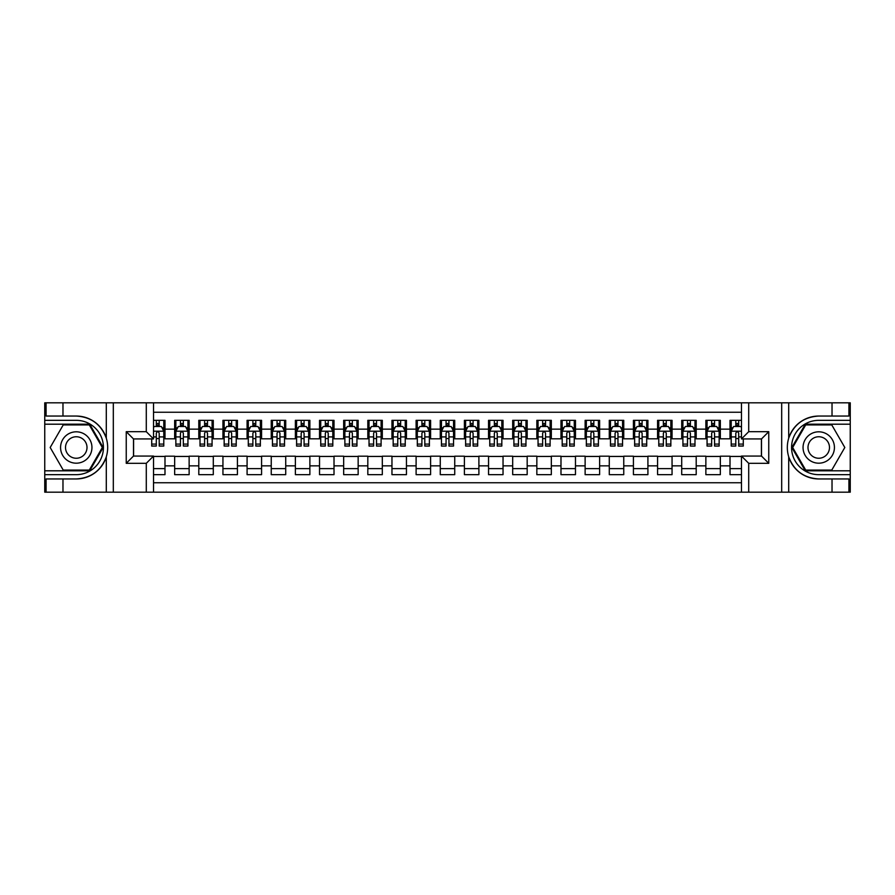 <?xml version="1.0" encoding="UTF-8"?>
<svg xmlns="http://www.w3.org/2000/svg" width="895" height="895" viewBox="0 0 895 895"><rect width="100%" height="100%" fill="white"/><g stroke="black" fill="none" stroke-linecap="round" stroke-linejoin="round"><path stroke-width="1.34" d="M153.526 492.172L741.474 492.172L741.474 456.07L761.511 456.07L761.511 438.93L741.474 438.93L741.474 402.828L153.526 402.828L153.526 438.93L133.489 438.93L133.489 456.07L153.526 456.07L153.526 492.172L62.974 492.172L62.974 478.948L76.265 478.948C91.044 478.053 101.045 470.692 106.292 456.842C108.138 450.621 108.138 444.39 106.292 438.158C101.045 424.308 91.044 416.947 76.265 416.052L62.974 416.052L62.974 402.828L44.75 402.828L44.75 470.804L89.713 470.804L103.16 447.5L89.713 424.196L44.75 424.196M741.474 420.337L730.007 420.337L730.007 429.152L720.341 429.152L720.341 438.807L730.007 438.807L730.007 429.152M720.341 429.152L720.341 420.337L705.864 420.337L705.864 429.152L696.198 429.152L696.198 438.807L705.864 438.807L705.864 429.152M696.198 429.152L696.198 420.337L681.71 420.337L681.71 429.152L672.055 429.152L672.055 438.807L681.71 438.807L681.71 429.152M672.055 429.152L672.055 420.337L657.568 420.337L657.568 429.152L647.913 429.152L647.913 438.807L657.568 438.807L657.568 429.152M647.913 429.152L647.913 420.337L633.425 420.337L633.425 429.152L623.759 429.152L623.759 438.807L633.425 438.807L633.425 429.152M623.759 429.152L623.759 420.337L609.271 420.337L609.271 429.152L599.616 429.152L599.616 438.807L609.271 438.807L609.271 429.152M599.616 429.152L599.616 420.337L585.129 420.337L585.129 429.152L575.474 429.152L575.474 438.807L585.129 438.807L585.129 429.152M575.474 429.152L575.474 420.337L560.986 420.337L560.986 429.152L551.331 429.152L551.331 438.807L560.986 438.807L560.986 429.152M551.331 429.152L551.331 420.337L536.843 420.337L536.843 429.152L527.177 429.152L527.177 438.807L536.843 438.807L536.843 429.152M527.177 429.152L527.177 420.337L512.69 420.337L512.69 429.152L503.035 429.152L503.035 438.807L512.69 438.807L512.69 429.152M503.035 429.152L503.035 420.337L488.547 420.337L488.547 429.152L478.892 429.152L478.892 438.807L488.547 438.807L488.547 429.152M478.892 429.152L478.892 420.337L464.404 420.337L464.404 429.152L454.738 429.152L454.738 438.807L464.404 438.807L464.404 429.152M454.738 429.152L454.738 420.337L440.262 420.337L440.262 429.152L430.596 429.152L430.596 438.807L440.262 438.807L440.262 429.152M430.596 429.152L430.596 420.337L416.108 420.337L416.108 429.152L406.453 429.152L406.453 438.807L416.108 438.807L416.108 429.152M406.453 429.152L406.453 420.337L391.965 420.337L391.965 429.152L382.31 429.152L382.31 438.807L391.965 438.807L391.965 429.152M382.31 429.152L382.31 420.337L367.823 420.337L367.823 429.152L358.157 429.152L358.157 438.807L367.823 438.807L367.823 429.152M358.157 429.152L358.157 420.337L343.669 420.337L343.669 429.152L334.014 429.152L334.014 438.807L343.669 438.807L343.669 429.152M334.014 429.152L334.014 420.337L319.526 420.337L319.526 429.152L309.871 429.152L309.871 438.807L319.526 438.807L319.526 429.152M309.871 429.152L309.871 420.337L295.384 420.337L295.384 429.152L285.729 429.152L285.729 438.807L295.384 438.807L295.384 429.152M285.729 429.152L285.729 420.337L271.241 420.337L271.241 429.152L261.575 429.152L261.575 438.807L271.241 438.807L271.241 429.152M261.575 429.152L261.575 420.337L247.087 420.337L247.087 429.152L237.432 429.152L237.432 438.807L247.087 438.807L247.087 429.152M237.432 429.152L237.432 420.337L222.944 420.337L222.944 429.152L213.29 429.152L213.29 438.807L222.944 438.807L222.944 429.152M213.29 429.152L213.29 420.337L198.802 420.337L198.802 429.152L189.136 429.152L189.136 438.807L198.802 438.807L198.802 429.152M189.136 429.152L189.136 420.337L174.659 420.337L174.659 438.807L164.993 438.807L164.993 420.337L153.526 420.337M153.526 474.663L164.993 474.663L164.993 456.193L174.659 456.193L174.659 474.663L189.136 474.663L189.136 456.193L198.802 456.193L198.802 465.847L189.136 465.847M198.802 465.847L198.802 474.663L213.29 474.663L213.29 456.193L222.944 456.193L222.944 465.847L213.29 465.847M222.944 465.847L222.944 474.663L237.432 474.663L237.432 456.193L247.087 456.193L247.087 465.847L237.432 465.847M247.087 465.847L247.087 474.663L261.575 474.663L261.575 456.193L271.241 456.193L271.241 465.847L261.575 465.847M271.241 465.847L271.241 474.663L285.729 474.663L285.729 456.193L295.384 456.193L295.384 465.847L285.729 465.847M295.384 465.847L295.384 474.663L309.871 474.663L309.871 456.193L319.526 456.193L319.526 465.847L309.871 465.847M319.526 465.847L319.526 474.663L334.014 474.663L334.014 456.193L343.669 456.193L343.669 465.847L334.014 465.847M343.669 465.847L343.669 474.663L358.157 474.663L358.157 456.193L367.823 456.193L367.823 465.847L358.157 465.847M367.823 465.847L367.823 474.663L382.31 474.663L382.31 456.193L391.965 456.193L391.965 465.847L382.31 465.847M391.965 465.847L391.965 474.663L406.453 474.663L406.453 456.193L416.108 456.193L416.108 465.847L406.453 465.847M416.108 465.847L416.108 474.663L430.596 474.663L430.596 456.193L440.262 456.193L440.262 465.847L430.596 465.847M440.262 465.847L440.262 474.663L454.738 474.663L454.738 456.193L464.404 456.193L464.404 465.847L454.738 465.847M464.404 465.847L464.404 474.663L478.892 474.663L478.892 456.193L488.547 456.193L488.547 465.847L478.892 465.847M488.547 465.847L488.547 474.663L503.035 474.663L503.035 456.193L512.69 456.193L512.69 465.847L503.035 465.847M512.69 465.847L512.69 474.663L527.177 474.663L527.177 456.193L536.843 456.193L536.843 465.847L527.177 465.847M536.843 465.847L536.843 474.663L551.331 474.663L551.331 456.193L560.986 456.193L560.986 465.847L551.331 465.847M560.986 465.847L560.986 474.663L575.474 474.663L575.474 456.193L585.129 456.193L585.129 465.847L575.474 465.847M585.129 465.847L585.129 474.663L599.616 474.663L599.616 456.193L609.271 456.193L609.271 465.847L599.616 465.847M609.271 465.847L609.271 474.663L623.759 474.663L623.759 456.193L633.425 456.193L633.425 465.847L623.759 465.847M633.425 465.847L633.425 474.663L647.913 474.663L647.913 456.193L657.568 456.193L657.568 465.847L647.913 465.847M657.568 465.847L657.568 474.663L672.055 474.663L672.055 456.193L681.71 456.193L681.71 465.847L672.055 465.847M681.71 465.847L681.71 474.663L696.198 474.663L696.198 456.193L705.864 456.193L705.864 465.847L696.198 465.847M705.864 465.847L705.864 474.663L720.341 474.663L720.341 456.193L730.007 456.193L730.007 465.847L720.341 465.847M741.474 412.248L153.526 412.248M153.526 482.752L741.474 482.752M730.007 465.847L730.007 474.663L741.474 474.663M133.601 438.93L133.601 456.07M761.399 456.07L761.399 438.93M156.301 426.378L159.198 426.378M163.785 426.378L164.993 426.378M156.301 438.561L159.198 438.561M163.785 438.561L164.993 438.561M153.526 456.439L164.993 456.439M153.526 468.622L164.993 468.622M174.659 438.561L175.856 438.561M180.443 438.561L183.341 438.561M187.939 438.561L189.136 438.561M174.659 426.378L175.856 426.378M180.443 426.378L183.341 426.378M187.939 426.378L189.136 426.378M174.659 456.439L189.136 456.439M174.659 468.622L189.136 468.622M198.802 456.439L213.29 456.439M198.802 468.622L213.29 468.622M198.802 426.378L200.01 426.378M204.597 426.378L207.495 426.378M212.081 426.378L213.29 426.378M198.802 438.561L200.01 438.561M204.597 438.561L207.495 438.561M212.081 438.561L213.29 438.561M222.944 456.439L237.432 456.439M222.944 468.622L237.432 468.622M222.944 426.378L224.153 426.378M228.74 426.378L231.637 426.378M236.224 426.378L237.432 426.378M222.944 438.561L224.153 438.561M228.74 438.561L231.637 438.561M236.224 438.561L237.432 438.561M247.087 456.439L261.575 456.439M247.087 468.622L261.575 468.622M247.087 426.378L248.295 426.378M252.882 426.378L255.78 426.378M260.367 426.378L261.575 426.378M247.087 438.561L248.295 438.561M252.882 438.561L255.78 438.561M260.367 438.561L261.575 438.561M271.241 456.439L285.729 456.439M271.241 468.622L285.729 468.622M271.241 426.378L272.449 426.378M277.036 426.378L279.934 426.378M284.52 426.378L285.729 426.378M271.241 438.561L272.449 438.561M277.036 438.561L279.934 438.561M284.52 438.561L285.729 438.561M295.384 456.439L309.871 456.439M295.384 468.622L309.871 468.622M295.384 426.378L296.592 426.378M301.179 426.378L304.076 426.378M308.663 426.378L309.871 426.378M295.384 438.561L296.592 438.561M301.179 438.561L304.076 438.561M308.663 438.561L309.871 438.561M319.526 456.439L334.014 456.439M319.526 468.622L334.014 468.622M319.526 426.378L320.734 426.378M325.321 426.378L328.219 426.378M332.806 426.378L334.014 426.378M319.526 438.561L320.734 438.561M325.321 438.561L328.219 438.561M332.806 438.561L334.014 438.561M343.669 456.439L358.157 456.439M343.669 468.622L358.157 468.622M343.669 426.378L344.877 426.378M349.464 426.378L352.361 426.378M356.948 426.378L358.157 426.378M343.669 438.561L344.877 438.561M349.464 438.561L352.361 438.561M356.948 438.561L358.157 438.561M367.823 456.439L382.31 456.439M367.823 468.622L382.31 468.622M367.823 426.378L369.031 426.378M373.618 426.378L376.515 426.378M381.102 426.378L382.31 426.378M367.823 438.561L369.031 438.561M373.618 438.561L376.515 438.561M381.102 438.561L382.31 438.561M391.965 456.439L406.453 456.439M391.965 468.622L406.453 468.622M391.965 426.378L393.173 426.378M397.76 426.378L400.658 426.378M405.245 426.378L406.453 426.378M391.965 438.561L393.173 438.561M397.76 438.561L400.658 438.561M405.245 438.561L406.453 438.561M416.108 456.439L430.596 456.439M416.108 468.622L430.596 468.622M416.108 426.378L417.316 426.378M421.903 426.378L424.801 426.378M429.387 426.378L430.596 426.378M416.108 438.561L417.316 438.561M421.903 438.561L424.801 438.561M429.387 438.561L430.596 438.561M440.262 456.439L454.738 456.439M440.262 468.622L454.738 468.622M440.262 426.378L441.459 426.378M446.057 426.378L448.943 426.378M453.541 426.378L454.738 426.378M440.262 438.561L441.459 438.561M446.057 438.561L448.943 438.561M453.541 438.561L454.738 438.561M464.404 456.439L478.892 456.439M464.404 468.622L478.892 468.622M464.404 426.378L465.613 426.378M470.199 426.378L473.097 426.378M477.684 426.378L478.892 426.378M464.404 438.561L465.613 438.561M470.199 438.561L473.097 438.561M477.684 438.561L478.892 438.561M488.547 456.439L503.035 456.439M488.547 468.622L503.035 468.622M488.547 426.378L489.755 426.378M494.342 426.378L497.24 426.378M501.826 426.378L503.035 426.378M488.547 438.561L489.755 438.561M494.342 438.561L497.24 438.561M501.826 438.561L503.035 438.561M512.69 456.439L527.177 456.439M512.69 468.622L527.177 468.622M512.69 426.378L513.898 426.378M518.485 426.378L521.382 426.378M525.969 426.378L527.177 426.378M512.69 438.561L513.898 438.561M518.485 438.561L521.382 438.561M525.969 438.561L527.177 438.561M536.843 456.439L551.331 456.439M536.843 468.622L551.331 468.622M536.843 426.378L538.052 426.378M542.639 426.378L545.536 426.378M550.123 426.378L551.331 426.378M536.843 438.561L538.052 438.561M542.639 438.561L545.536 438.561M550.123 438.561L551.331 438.561M560.986 456.439L575.474 456.439M560.986 468.622L575.474 468.622M560.986 426.378L562.194 426.378M566.781 426.378L569.679 426.378M574.266 426.378L575.474 426.378M560.986 438.561L562.194 438.561M566.781 438.561L569.679 438.561M574.266 438.561L575.474 438.561M585.129 456.439L599.616 456.439M585.129 468.622L599.616 468.622M585.129 426.378L586.337 426.378M590.924 426.378L593.821 426.378M598.408 426.378L599.616 426.378M585.129 438.561L586.337 438.561M590.924 438.561L593.821 438.561M598.408 438.561L599.616 438.561M609.271 456.439L623.759 456.439M609.271 468.622L623.759 468.622M609.271 426.378L610.479 426.378M615.066 426.378L617.964 426.378M622.551 426.378L623.759 426.378M609.271 438.561L610.479 438.561M615.066 438.561L617.964 438.561M622.551 438.561L623.759 438.561M633.425 456.439L647.913 456.439M633.425 468.622L647.913 468.622M633.425 426.378L634.633 426.378M639.22 426.378L642.118 426.378M646.705 426.378L647.913 426.378M633.425 438.561L634.633 438.561M639.22 438.561L642.118 438.561M646.705 438.561L647.913 438.561M657.568 456.439L672.055 456.439M657.568 468.622L672.055 468.622M657.568 426.378L658.776 426.378M663.363 426.378L666.26 426.378M670.847 426.378L672.055 426.378M657.568 438.561L658.776 438.561M663.363 438.561L666.26 438.561M670.847 438.561L672.055 438.561M681.71 456.439L696.198 456.439M681.71 468.622L696.198 468.622M681.71 426.378L682.919 426.378M687.505 426.378L690.403 426.378M694.99 426.378L696.198 426.378M681.71 438.561L682.919 438.561M687.505 438.561L690.403 438.561M694.99 438.561L696.198 438.561M705.864 456.439L720.341 456.439M705.864 468.622L720.341 468.622M705.864 426.378L707.061 426.378M711.659 426.378L714.557 426.378M719.144 426.378L720.341 426.378M705.864 438.561L707.061 438.561M711.659 438.561L714.557 438.561M719.144 438.561L720.341 438.561M730.007 456.439L741.474 456.439M730.007 468.622L741.474 468.622M730.007 426.378L731.215 426.378M735.802 426.378L738.699 426.378M730.007 438.561L731.215 438.561M735.802 438.561L738.699 438.561M159.198 423.48L156.301 423.48M151.714 444.088L151.714 446.057L156.301 446.057L156.301 444.088L151.714 444.088L151.714 438.93M162.04 427.821L163.785 427.821L163.785 446.057L159.198 446.057L159.198 433.135C158.236 431.278 157.274 431.278 156.301 433.135L156.301 444.088M163.785 427.821L163.785 420.337M163.785 431.323L161.368 426.49L154.13 426.49L153.526 427.698M156.301 426.49L156.301 420.337M159.198 420.337L159.198 426.49M84.108 433.907A15.696 15.696 0 0 0 62.672 439.658A15.696 15.696 0 0 0 68.412 461.093A15.696 15.696 0 0 0 89.847 455.342A15.696 15.696 0 0 0 84.108 433.907M81.635 438.192A10.74 10.74 0 0 0 66.957 442.13A10.74 10.74 0 0 0 70.884 456.808A10.74 10.74 0 0 0 85.562 452.87A10.74 10.74 0 0 0 81.635 438.192M89.299 470.076L63.221 470.076L50.187 447.5L63.221 424.924L89.299 424.924L102.332 447.5L89.299 470.076M826.588 433.907A15.696 15.696 0 0 0 805.153 439.658A15.696 15.696 0 0 0 810.892 461.093A15.696 15.696 0 0 0 832.328 455.342A15.696 15.696 0 0 0 826.588 433.907M824.116 438.192A10.74 10.74 0 0 0 809.438 442.13A10.74 10.74 0 0 0 813.365 456.808A10.74 10.74 0 0 0 828.043 452.87A10.74 10.74 0 0 0 824.116 438.192M831.779 470.076L805.701 470.076L792.668 447.5L805.701 424.924L831.779 424.924L844.813 447.5L831.779 470.076M146.288 492.172L146.288 463.319L126.24 463.319L126.24 431.681L146.288 431.681L146.288 402.828L113.318 402.828L113.318 492.172M76.265 416.052A31.448 31.448 0 0 1 106.292 438.158L106.292 402.828L62.974 402.828M62.974 492.172L44.75 492.172L44.75 470.804M44.75 474.663L76.265 474.663A27.163 27.163 0 0 0 103.428 447.5A27.163 27.163 0 0 0 76.265 420.337L44.75 420.337M76.265 478.948A31.448 31.448 0 0 0 106.292 456.842L106.292 492.172M106.292 402.828L113.318 402.828M146.288 402.828L153.526 402.828M62.974 478.948L46.081 478.948L46.081 492.172M62.974 416.052L46.081 416.052L46.081 402.828M146.288 463.319L153.526 456.07M126.24 463.319L133.489 456.07M126.24 431.681L133.489 438.93M146.288 431.681L153.526 438.93M741.474 402.828L832.026 402.828L832.026 416.052L818.735 416.052C803.956 416.947 793.954 424.308 788.708 438.158C786.862 444.379 786.862 450.61 788.708 456.842C793.954 470.692 803.956 478.053 818.735 478.948L832.026 478.948L832.026 492.172L850.25 492.172L850.25 424.196L805.287 424.196L791.84 447.5L805.287 470.804L850.25 470.804M748.712 402.828L748.712 431.681L768.76 431.681L768.76 463.319L748.712 463.319L748.712 492.172L781.682 492.172L781.682 402.828M818.735 478.948A31.448 31.448 0 0 1 788.708 456.842L788.708 492.172L832.026 492.172M832.026 402.828L850.25 402.828L850.25 424.196M850.25 420.337L818.735 420.337A27.163 27.163 0 0 0 791.572 447.5A27.163 27.163 0 0 0 818.735 474.663L850.25 474.663M818.735 416.052A31.448 31.448 0 0 0 788.708 438.158L788.708 402.828M788.708 492.172L781.682 492.172M748.712 492.172L741.474 492.172M832.026 416.052L848.919 416.052L848.919 402.828M832.026 478.948L848.919 478.948L848.919 492.172M748.712 431.681L741.474 438.93M768.76 431.681L761.511 438.93M768.76 463.319L761.511 456.07M748.712 463.319L741.474 456.07M183.341 423.48L180.443 423.48M187.939 444.088L183.341 444.088L183.341 446.057L187.939 446.057L187.939 431.323L185.522 426.49L178.273 426.49L175.856 431.323L175.856 446.057L180.443 446.057L180.443 444.088L175.856 444.088M175.856 431.323L175.856 420.337M187.939 431.323L187.939 420.337M180.443 426.49L180.443 420.337M183.341 420.337L183.341 426.49M183.341 444.088L183.341 433.135C182.379 431.278 181.416 431.278 180.443 433.135L180.443 444.088M207.495 423.48L204.597 423.48M212.081 444.088L207.495 444.088L207.495 446.057L212.081 446.057L212.081 431.323L209.665 426.49L202.427 426.49L200.01 431.323L200.01 446.057L204.597 446.057L204.597 444.088L200.01 444.088M200.01 431.323L200.01 420.337M212.081 431.323L212.081 420.337M204.597 426.49L204.597 420.337M207.495 420.337L207.495 426.49M207.495 444.088L207.495 433.135C206.532 431.278 205.559 431.278 204.597 433.135L204.597 444.088M231.637 423.48L228.74 423.48M236.224 444.088L231.637 444.088L231.637 446.057L236.224 446.057L236.224 431.323L233.808 426.49L226.569 426.49L224.153 431.323L224.153 446.057L228.74 446.057L228.74 444.088L224.153 444.088M224.153 431.323L224.153 420.337M236.224 431.323L236.224 420.337M228.74 426.49L228.74 420.337M231.637 420.337L231.637 426.49M231.637 444.088L231.637 433.135C230.675 431.278 229.702 431.278 228.74 433.135L228.74 444.088M255.78 423.48L252.882 423.48M260.367 444.088L255.78 444.088L255.78 446.057L260.367 446.057L260.367 431.323L257.961 426.49L250.712 426.49L248.295 431.323L248.295 446.057L252.882 446.057L252.882 444.088L248.295 444.088M248.295 431.323L248.295 420.337M260.367 431.323L260.367 420.337M252.882 426.49L252.882 420.337M255.78 420.337L255.78 426.49M255.78 444.088L255.78 433.135C254.818 431.278 253.856 431.278 252.882 433.135L252.882 444.088M279.934 423.48L277.036 423.48M284.52 444.088L279.934 444.088L279.934 446.057L284.52 446.057L284.52 431.323L282.104 426.49L274.854 426.49L272.449 431.323L272.449 446.057L277.036 446.057L277.036 444.088L272.449 444.088M272.449 431.323L272.449 420.337M284.52 431.323L284.52 420.337M277.036 426.49L277.036 420.337M279.934 420.337L279.934 426.49M279.934 444.088L279.934 433.135C278.96 431.278 277.998 431.278 277.036 433.135L277.036 444.088M304.076 423.48L301.179 423.48M308.663 444.088L304.076 444.088L304.076 446.057L308.663 446.057L308.663 431.323L306.247 426.49L299.008 426.49L296.592 431.323L296.592 446.057L301.179 446.057L301.179 444.088L296.592 444.088M296.592 431.323L296.592 420.337M308.663 431.323L308.663 420.337M301.179 426.49L301.179 420.337M304.076 420.337L304.076 426.49M304.076 444.088L304.076 433.135C303.114 431.278 302.141 431.278 301.179 433.135L301.179 444.088M328.219 423.48L325.321 423.48M332.806 444.088L328.219 444.088L328.219 446.057L332.806 446.057L332.806 431.323L330.389 426.49L323.151 426.49L320.734 431.323L320.734 446.057L325.321 446.057L325.321 444.088L320.734 444.088M320.734 431.323L320.734 420.337M332.806 431.323L332.806 420.337M325.321 426.49L325.321 420.337M328.219 420.337L328.219 426.49M328.219 444.088L328.219 433.135C327.257 431.278 326.295 431.278 325.321 433.135L325.321 444.088M352.361 423.48L349.464 423.48M356.948 444.088L352.361 444.088L352.361 446.057L356.948 446.057L356.948 431.323L354.543 426.49L347.294 426.49L344.877 431.323L344.877 446.057L349.464 446.057L349.464 444.088L344.877 444.088M344.877 431.323L344.877 420.337M356.948 431.323L356.948 420.337M349.464 426.49L349.464 420.337M352.361 420.337L352.361 426.49M352.361 444.088L352.361 433.135C351.399 431.278 350.437 431.278 349.464 433.135L349.464 444.088M376.515 423.48L373.618 423.48M381.102 444.088L376.515 444.088L376.515 446.057L381.102 446.057L381.102 431.323L378.686 426.49L371.436 426.49L369.031 431.323L369.031 446.057L373.618 446.057L373.618 444.088L369.031 444.088M369.031 431.323L369.031 420.337M381.102 431.323L381.102 420.337M373.618 426.49L373.618 420.337M376.515 420.337L376.515 426.49M376.515 444.088L376.515 433.135C375.542 431.278 374.58 431.278 373.618 433.135L373.618 444.088M400.658 423.48L397.76 423.48M405.245 444.088L400.658 444.088L400.658 446.057L405.245 446.057L405.245 431.323L402.828 426.49L395.59 426.49L393.173 431.323L393.173 446.057L397.76 446.057L397.76 444.088L393.173 444.088M393.173 431.323L393.173 420.337M405.245 431.323L405.245 420.337M397.76 426.49L397.76 420.337M400.658 420.337L400.658 426.49M400.658 444.088L400.658 433.135C399.696 431.278 398.722 431.278 397.76 433.135L397.76 444.088M424.801 423.48L421.903 423.48M429.387 444.088L424.801 444.088L424.801 446.057L429.387 446.057L429.387 431.323L426.971 426.49L419.733 426.49L417.316 431.323L417.316 446.057L421.903 446.057L421.903 444.088L417.316 444.088M417.316 431.323L417.316 420.337M429.387 431.323L429.387 420.337M421.903 426.49L421.903 420.337M424.801 420.337L424.801 426.49M424.801 444.088L424.801 433.135C423.838 431.278 422.876 431.278 421.903 433.135L421.903 444.088M448.943 423.48L446.057 423.48M453.541 444.088L448.943 444.088L448.943 446.057L453.541 446.057L453.541 431.323L451.125 426.49L443.875 426.49L441.459 431.323L441.459 446.057L446.057 446.057L446.057 444.088L441.459 444.088M441.459 431.323L441.459 420.337M453.541 431.323L453.541 420.337M446.057 426.49L446.057 420.337M448.943 420.337L448.943 426.49M448.943 444.088L448.943 433.135C447.981 431.278 447.019 431.278 446.057 433.135L446.057 444.088M473.097 423.48L470.199 423.48M477.684 444.088L473.097 444.088L473.097 446.057L477.684 446.057L477.684 431.323L475.267 426.49L468.029 426.49L465.613 431.323L465.613 446.057L470.199 446.057L470.199 444.088L465.613 444.088M465.613 431.323L465.613 420.337M477.684 431.323L477.684 420.337M470.199 426.49L470.199 420.337M473.097 420.337L473.097 426.49M473.097 444.088L473.097 433.135C472.135 431.278 471.162 431.278 470.199 433.135L470.199 444.088M497.24 423.48L494.342 423.48M501.826 444.088L497.24 444.088L497.24 446.057L501.826 446.057L501.826 431.323L499.41 426.49L492.172 426.49L489.755 431.323L489.755 446.057L494.342 446.057L494.342 444.088L489.755 444.088M489.755 431.323L489.755 420.337M501.826 431.323L501.826 420.337M494.342 426.49L494.342 420.337M497.24 420.337L497.24 426.49M497.24 444.088L497.24 433.135C496.277 431.278 495.304 431.278 494.342 433.135L494.342 444.088M521.382 423.48L518.485 423.48M525.969 444.088L521.382 444.088L521.382 446.057L525.969 446.057L525.969 431.323L523.564 426.49L516.314 426.49L513.898 431.323L513.898 446.057L518.485 446.057L518.485 444.088L513.898 444.088M513.898 431.323L513.898 420.337M525.969 431.323L525.969 420.337M518.485 426.49L518.485 420.337M521.382 420.337L521.382 426.49M521.382 444.088L521.382 433.135C520.42 431.278 519.458 431.278 518.485 433.135L518.485 444.088M545.536 423.48L542.639 423.48M550.123 444.088L545.536 444.088L545.536 446.057L550.123 446.057L550.123 431.323L547.706 426.49L540.457 426.49L538.052 431.323L538.052 446.057L542.639 446.057L542.639 444.088L538.052 444.088M538.052 431.323L538.052 420.337M550.123 431.323L550.123 420.337M542.639 426.49L542.639 420.337M545.536 420.337L545.536 426.49M545.536 444.088L545.536 433.135C544.563 431.278 543.601 431.278 542.639 433.135L542.639 444.088M569.679 423.48L566.781 423.48M574.266 444.088L569.679 444.088L569.679 446.057L574.266 446.057L574.266 431.323L571.849 426.49L564.611 426.49L562.194 431.323L562.194 446.057L566.781 446.057L566.781 444.088L562.194 444.088M562.194 431.323L562.194 420.337M574.266 431.323L574.266 420.337M566.781 426.49L566.781 420.337M569.679 420.337L569.679 426.49M569.679 444.088L569.679 433.135C568.717 431.278 567.743 431.278 566.781 433.135L566.781 444.088M593.821 423.48L590.924 423.48M598.408 444.088L593.821 444.088L593.821 446.057L598.408 446.057L598.408 431.323L595.992 426.49L588.753 426.49L586.337 431.323L586.337 446.057L590.924 446.057L590.924 444.088L586.337 444.088M586.337 431.323L586.337 420.337M598.408 431.323L598.408 420.337M590.924 426.49L590.924 420.337M593.821 420.337L593.821 426.49M593.821 444.088L593.821 433.135C592.859 431.278 591.897 431.278 590.924 433.135L590.924 444.088M617.964 423.48L615.066 423.48M622.551 444.088L617.964 444.088L617.964 446.057L622.551 446.057L622.551 431.323L620.145 426.49L612.896 426.49L610.479 431.323L610.479 446.057L615.066 446.057L615.066 444.088L610.479 444.088M610.479 431.323L610.479 420.337M622.551 431.323L622.551 420.337M615.066 426.49L615.066 420.337M617.964 420.337L617.964 426.49M617.964 444.088L617.964 433.135C617.002 431.278 616.04 431.278 615.066 433.135L615.066 444.088M642.118 423.48L639.22 423.48M646.705 444.088L642.118 444.088L642.118 446.057L646.705 446.057L646.705 431.323L644.288 426.49L637.039 426.49L634.633 431.323L634.633 446.057L639.22 446.057L639.22 444.088L634.633 444.088M634.633 431.323L634.633 420.337M646.705 431.323L646.705 420.337M639.22 426.49L639.22 420.337M642.118 420.337L642.118 426.49M642.118 444.088L642.118 433.135C641.144 431.278 640.182 431.278 639.22 433.135L639.22 444.088M666.26 423.48L663.363 423.48M670.847 444.088L666.26 444.088L666.26 446.057L670.847 446.057L670.847 431.323L668.431 426.49L661.192 426.49L658.776 431.323L658.776 446.057L663.363 446.057L663.363 444.088L658.776 444.088M658.776 431.323L658.776 420.337M670.847 431.323L670.847 420.337M663.363 426.49L663.363 420.337M666.26 420.337L666.26 426.49M666.26 444.088L666.26 433.135C665.298 431.278 664.325 431.278 663.363 433.135L663.363 444.088M690.403 423.48L687.505 423.48M694.99 444.088L690.403 444.088L690.403 446.057L694.99 446.057L694.99 431.323L692.573 426.49L685.335 426.49L682.919 431.323L682.919 446.057L687.505 446.057L687.505 444.088L682.919 444.088M682.919 431.323L682.919 420.337M694.99 431.323L694.99 420.337M687.505 426.49L687.505 420.337M690.403 420.337L690.403 426.49M690.403 444.088L690.403 433.135C689.441 431.278 688.479 431.278 687.505 433.135L687.505 444.088M714.557 423.48L711.659 423.48M719.144 444.088L714.557 444.088L714.557 446.057L719.144 446.057L719.144 431.323L716.727 426.49L709.478 426.49L707.061 431.323L707.061 446.057L711.659 446.057L711.659 444.088L707.061 444.088M707.061 431.323L707.061 420.337M719.144 431.323L719.144 420.337M711.659 426.49L711.659 420.337M714.557 420.337L714.557 426.49M714.557 444.088L714.557 433.135C713.583 431.278 712.621 431.278 711.659 433.135L711.659 444.088M738.699 423.48L735.802 423.48M741.474 427.698L740.87 426.49L733.631 426.49L731.215 431.323L731.215 446.057L735.802 446.057L735.802 444.088L731.215 444.088M731.215 431.323L731.215 420.337M743.286 438.93L743.286 446.057L738.699 446.057L738.699 433.135C737.737 431.278 736.764 431.278 735.802 433.135L735.802 444.088M735.802 426.49L735.802 420.337M738.699 420.337L738.699 426.49M174.659 465.847L164.993 465.847M174.659 429.152L164.993 429.152M163.729 431.2L153.526 431.2M163.785 444.088L159.198 444.088M156.301 436.917L153.526 436.917M163.785 436.917L159.198 436.917M159.198 425.013L156.301 425.013M187.872 431.2L175.923 431.2M175.856 427.821L177.613 427.821M186.182 427.821L187.939 427.821M180.443 436.917L175.856 436.917M187.939 436.917L183.341 436.917M183.341 425.013L180.443 425.013M212.014 431.2L200.066 431.2M200.01 427.821L201.755 427.821M210.325 427.821L212.081 427.821M204.597 436.917L200.01 436.917M212.081 436.917L207.495 436.917M207.495 425.013L204.597 425.013M236.168 431.2L224.209 431.2M224.153 427.821L225.898 427.821M234.479 427.821L236.224 427.821M228.74 436.917L224.153 436.917M236.224 436.917L231.637 436.917M231.637 425.013L228.74 425.013M260.311 431.2L248.362 431.2M248.295 427.821L250.052 427.821M258.621 427.821L260.367 427.821M252.882 436.917L248.295 436.917M260.367 436.917L255.78 436.917M255.78 425.013L252.882 425.013M284.453 431.2L272.505 431.2M272.449 427.821L274.194 427.821M282.764 427.821L284.52 427.821M277.036 436.917L272.449 436.917M284.52 436.917L279.934 436.917M279.934 425.013L277.036 425.013M308.607 431.2L296.648 431.2M296.592 427.821L298.337 427.821M306.907 427.821L308.663 427.821M301.179 436.917L296.592 436.917M308.663 436.917L304.076 436.917M304.076 425.013L301.179 425.013M332.75 431.2L320.79 431.2M320.734 427.821L322.491 427.821M331.06 427.821L332.806 427.821M325.321 436.917L320.734 436.917M332.806 436.917L328.219 436.917M328.219 425.013L325.321 425.013M356.892 431.2L344.944 431.2M344.877 427.821L346.633 427.821M355.203 427.821L356.948 427.821M349.464 436.917L344.877 436.917M356.948 436.917L352.361 436.917M352.361 425.013L349.464 425.013M381.035 431.2L369.087 431.2M369.031 427.821L370.776 427.821M379.346 427.821L381.102 427.821M373.618 436.917L369.031 436.917M381.102 436.917L376.515 436.917M376.515 425.013L373.618 425.013M405.189 431.2L393.229 431.2M393.173 427.821L394.919 427.821M403.5 427.821L405.245 427.821M397.76 436.917L393.173 436.917M405.245 436.917L400.658 436.917M400.658 425.013L397.76 425.013M429.331 431.2L417.383 431.2M417.316 427.821L419.073 427.821M427.642 427.821L429.387 427.821M421.903 436.917L417.316 436.917M429.387 436.917L424.801 436.917M424.801 425.013L421.903 425.013M453.474 431.2L441.526 431.2M441.459 427.821L443.215 427.821M451.785 427.821L453.541 427.821M446.057 436.917L441.459 436.917M453.541 436.917L448.943 436.917M448.943 425.013L446.057 425.013M477.617 431.2L465.668 431.2M465.613 427.821L467.358 427.821M475.927 427.821L477.684 427.821M470.199 436.917L465.613 436.917M477.684 436.917L473.097 436.917M473.097 425.013L470.199 425.013M501.771 431.2L489.811 431.2M489.755 427.821L491.5 427.821M500.081 427.821L501.826 427.821M494.342 436.917L489.755 436.917M501.826 436.917L497.24 436.917M497.24 425.013L494.342 425.013M525.913 431.2L513.965 431.2M513.898 427.821L515.654 427.821M524.224 427.821L525.969 427.821M518.485 436.917L513.898 436.917M525.969 436.917L521.382 436.917M521.382 425.013L518.485 425.013M550.056 431.2L538.108 431.2M538.052 427.821L539.797 427.821M548.366 427.821L550.123 427.821M542.639 436.917L538.052 436.917M550.123 436.917L545.536 436.917M545.536 425.013L542.639 425.013M574.21 431.2L562.25 431.2M562.194 427.821L563.939 427.821M572.509 427.821L574.266 427.821M566.781 436.917L562.194 436.917M574.266 436.917L569.679 436.917M569.679 425.013L566.781 425.013M598.352 431.2L586.393 431.2M586.337 427.821L588.093 427.821M596.663 427.821L598.408 427.821M590.924 436.917L586.337 436.917M598.408 436.917L593.821 436.917M593.821 425.013L590.924 425.013M622.495 431.2L610.547 431.2M610.479 427.821L612.236 427.821M620.806 427.821L622.551 427.821M615.066 436.917L610.479 436.917M622.551 436.917L617.964 436.917M617.964 425.013L615.066 425.013M646.637 431.2L634.689 431.2M634.633 427.821L636.379 427.821M644.948 427.821L646.705 427.821M639.22 436.917L634.633 436.917M646.705 436.917L642.118 436.917M642.118 425.013L639.22 425.013M670.791 431.2L658.832 431.2M658.776 427.821L660.521 427.821M669.102 427.821L670.847 427.821M663.363 436.917L658.776 436.917M670.847 436.917L666.26 436.917M666.26 425.013L663.363 425.013M694.934 431.2L682.986 431.2M682.919 427.821L684.675 427.821M693.245 427.821L694.99 427.821M687.505 436.917L682.919 436.917M694.99 436.917L690.403 436.917M690.403 425.013L687.505 425.013M719.077 431.2L707.128 431.2M707.061 427.821L708.818 427.821M717.387 427.821L719.144 427.821M711.659 436.917L707.061 436.917M719.144 436.917L714.557 436.917M714.557 425.013L711.659 425.013M741.474 431.2L731.271 431.2M731.215 427.821L732.96 427.821M743.286 444.088L738.699 444.088M735.802 436.917L731.215 436.917M741.474 436.917L738.699 436.917M738.699 425.013L735.802 425.013"/></g></svg>
